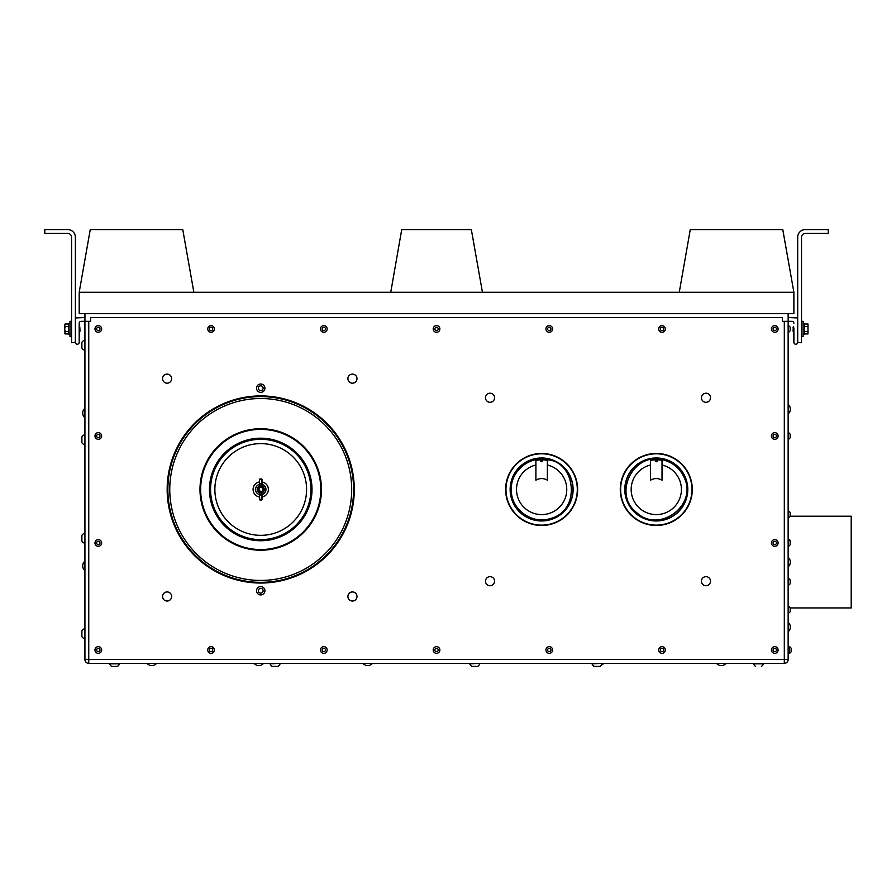 <?xml version="1.0" encoding="UTF-8"?>
<svg xmlns="http://www.w3.org/2000/svg" width="896" height="896" viewBox="0 0 896 896"><rect width="100%" height="100%" fill="white"/><g stroke="black" fill="none" stroke-linecap="round" stroke-linejoin="round"><path stroke-width="1.34" d="M793.878 330.803L793.878 342.339A1.915 1.915 0 0 0 795.782 344.243A1.915 1.915 0 0 0 797.698 342.339L801.517 342.72L801.517 237.238A3.819 3.819 0 0 1 805.336 233.408L828.274 233.408L828.274 229.589L821.106 229.589M812.504 229.589L805.336 229.589A7.638 7.638 0 0 0 797.698 237.238L797.698 316.725M828.274 229.589L805.336 229.589M784.314 321.317L784.314 659.546L788.144 659.546L788.144 321.317L782.41 321.317L782.41 317.498L90.664 317.498L90.664 321.317L81.11 321.317A1.915 1.915 0 0 0 79.195 323.221L79.195 342.339A1.915 1.915 0 0 1 77.28 344.243A1.915 1.915 0 0 1 75.376 342.339L71.557 342.72L71.557 237.238A3.819 3.819 0 0 0 67.726 233.408L44.8 233.408L44.8 229.589L51.957 229.589M60.57 229.589L67.726 229.589A7.638 7.638 0 0 1 75.376 237.238L75.376 316.725M44.8 229.589L67.726 229.589M540.87 460.813A0.762 0.762 0 0 0 542.013 461.474A0.762 0.762 0 0 0 542.013 460.152A0.762 0.762 0 0 0 540.87 460.813M577.304 489.474A35.661 35.661 0 0 0 541.632 453.813A35.661 35.661 0 0 0 505.971 489.474A35.661 35.661 0 0 0 541.632 525.134A35.661 35.661 0 0 0 577.304 489.474M577.64 489.474A35.997 35.997 0 0 1 523.634 520.654A35.997 35.997 0 0 1 523.634 458.293A35.997 35.997 0 0 1 577.64 489.474M510.138 489.474A31.494 31.494 0 0 0 557.379 516.746A31.494 31.494 0 0 0 557.379 462.202A31.494 31.494 0 0 0 510.138 489.474M510.339 489.474A31.293 31.293 0 0 0 557.278 516.578A31.293 31.293 0 0 0 557.278 462.37A31.293 31.293 0 0 0 510.339 489.474M540.714 460.813A0.918 0.918 0 0 0 542.091 461.608A0.918 0.918 0 0 0 542.091 460.018A0.918 0.918 0 0 0 540.714 460.813M535.898 460.398L535.898 480.2A10.898 10.898 0 0 1 547.366 480.2L547.366 460.398A29.635 29.635 0 0 0 535.898 460.398L535.898 459.693A30.33 30.33 0 0 1 547.366 459.693L547.366 460.398M692.294 489.474A35.997 35.997 0 0 0 638.288 458.293A35.997 35.997 0 0 0 638.288 520.654A35.997 35.997 0 0 0 692.294 489.474M260.736 392.381A4.178 4.178 0 0 1 257.107 386.109A4.178 4.178 0 0 1 264.354 386.109A4.178 4.178 0 0 1 260.736 392.381A4.178 4.178 0 0 0 264.914 388.192A4.178 4.178 0 0 0 260.736 384.014A4.178 4.178 0 0 0 256.547 388.192A4.178 4.178 0 0 0 260.736 392.381M256.547 590.755A4.178 4.178 0 0 1 262.819 587.126A4.178 4.178 0 0 1 262.819 594.373A4.178 4.178 0 0 1 256.547 590.755A4.178 4.178 0 0 0 260.736 594.933A4.178 4.178 0 0 0 264.914 590.755A4.178 4.178 0 0 0 260.736 586.566A4.178 4.178 0 0 0 256.547 590.755M84.93 313.667L84.93 659.546L88.749 659.546L88.749 663.365L784.314 663.365L784.314 659.546L88.749 659.546L88.749 321.317M482.44 292.264L793.878 292.264L793.878 313.667L79.195 313.667L79.195 292.264L482.44 292.264L471.341 229.589L401.722 229.589L390.746 292.264M791.963 321.317A1.915 1.915 0 0 1 793.878 323.221A1.915 1.915 0 0 0 791.963 321.317L788.144 321.317L788.144 313.667M788.144 651.829L789.141 651.403C788.805 645.03 788.469 654.192 788.144 649.466C788.469 654.192 788.805 645.03 789.141 651.403M789.141 648.637C788.805 657.149 788.48 642.488 788.144 651.75M788.144 650.709C788.312 647.304 788.491 647.517 788.659 651.336L788.838 648.592M79.195 328.35C79.464 322.493 79.722 333.894 79.99 330.546L79.408 331.15L79.195 327.555M788.144 511.078L788.446 511.078A3.595 3.595 0 0 1 790.16 512.512L790.16 516.208L851.2 516.23L851.2 607.947L790.16 607.947M79.195 329.728L79.386 331.822C79.52 329.75 79.722 322.694 79.99 331.218L79.979 331.184C79.722 326.536 79.464 326.155 79.195 330.064M79.408 326.726L79.408 326.088L79.464 326.715M79.699 331.52L79.99 330.546M793.083 327.376L793.666 326.771M793.878 328.35L793.878 330.064M793.878 329.728L793.677 331.822C793.52 333.054 793.531 320.107 793.083 331.218L793.083 330.333L793.666 331.15L793.363 326.39M793.8 328.955L793.845 327.992M793.083 331.24L793.677 331.822L793.666 331.15M258.104 488.342L258.093 488.354A2.867 2.867 0 0 0 257.88 489.238C260.086 485.71 261.99 485.867 263.592 489.709C260.747 493.382 258.91 492.934 258.093 488.354M260.904 491.714L257.88 489.238A2.867 2.867 0 0 0 258.541 491.322C261.531 493.046 263.043 492.083 263.11 488.443C259.762 486.091 258.485 487.01 259.269 491.176A2.251 2.251 0 0 0 260.904 491.714L260.848 491.714M258.586 489.294A2.15 2.15 0 0 0 261.643 491.422A2.15 2.15 0 0 0 261.957 487.704A2.15 2.15 0 0 0 258.586 489.294M258.406 489.283L259.269 491.176M259.414 484.221L259.414 479.405L259.414 485.934L261.946 486.114L262.046 484.221M259.414 494.726L259.414 499.419L259.414 493.024L261.946 492.845L262.046 497.694M259.414 484.501L259.414 485.934M259.414 484.445A5.197 5.197 0 0 0 259.414 494.502M259.851 492.699L259.851 495.23L262.046 494.726M262.046 494.502A5.197 5.197 0 0 0 262.046 484.445M259.851 486.248L259.851 483.717L262.046 483.717L262.046 481.253M259.414 483.717L259.414 479.405M262.046 494.536A5.23 5.23 0 0 0 262.046 484.411M259.414 484.411A5.23 5.23 0 0 0 259.414 494.536M262.046 499.542L261.61 492.699M262.046 479.405L261.61 486.248M259.851 478.968L261.61 478.968M259.851 499.979L261.61 499.979M262.046 497A7.638 7.638 0 0 0 262.046 481.947M259.414 481.947A7.638 7.638 0 0 0 259.414 497M353.181 480.637A92.87 92.87 0 0 0 206.853 413.829A92.87 92.87 0 0 0 222.163 573.955A92.87 92.87 0 0 0 353.181 480.637A92.87 92.87 0 0 0 251.899 397.029A92.87 92.87 0 0 0 168.28 498.31M216.731 406.907A93.554 93.554 0 0 0 211.232 568.87A93.554 93.554 0 0 0 354.234 492.643A93.554 93.554 0 0 0 216.731 406.907M100.128 545.776A3.338 3.338 0 0 0 101.102 541.15A3.338 3.338 0 0 0 96.477 540.187A3.338 3.338 0 0 0 95.514 544.802A3.338 3.338 0 0 0 100.128 545.776M100.128 438.76A3.338 3.338 0 0 0 101.102 434.146A3.338 3.338 0 0 0 96.477 433.171A3.338 3.338 0 0 0 95.514 437.797A3.338 3.338 0 0 0 100.128 438.76M776.586 545.776A3.338 3.338 0 0 0 777.56 541.15A3.338 3.338 0 0 0 772.934 540.187A3.338 3.338 0 0 0 771.971 544.802A3.338 3.338 0 0 0 776.586 545.776M776.586 438.76A3.338 3.338 0 0 0 777.56 434.146A3.338 3.338 0 0 0 772.934 433.171A3.338 3.338 0 0 0 771.971 437.797A3.338 3.338 0 0 0 776.586 438.76M774.76 332.304A3.338 3.338 0 0 0 778.109 328.955A3.338 3.338 0 0 0 774.76 325.618A3.338 3.338 0 0 0 771.422 328.955A3.338 3.338 0 0 0 774.76 332.304M664.81 330.803A3.338 3.338 0 0 0 663.869 326.178A3.338 3.338 0 0 0 659.232 327.118A3.338 3.338 0 0 0 660.173 331.744A3.338 3.338 0 0 0 664.81 330.803M550.872 331.89A3.338 3.338 0 0 0 552.216 327.365A3.338 3.338 0 0 0 547.691 326.021A3.338 3.338 0 0 0 546.336 330.546A3.338 3.338 0 0 0 550.872 331.89M439.802 328.272A3.338 3.338 0 0 0 435.848 325.685A3.338 3.338 0 0 0 433.261 329.638A3.338 3.338 0 0 0 437.214 332.226A3.338 3.338 0 0 0 439.802 328.272M326.637 330.714A3.338 3.338 0 0 0 325.539 326.11A3.338 3.338 0 0 0 320.947 327.208A3.338 3.338 0 0 0 322.045 331.8A3.338 3.338 0 0 0 326.637 330.714M211.254 325.629A3.338 3.338 0 0 0 207.715 328.754A3.338 3.338 0 0 0 210.84 332.293A3.338 3.338 0 0 0 214.379 329.168A3.338 3.338 0 0 0 211.254 325.629M100.565 331.419A3.338 3.338 0 0 0 100.766 326.693A3.338 3.338 0 0 0 96.04 326.502A3.338 3.338 0 0 0 95.85 331.218A3.338 3.338 0 0 0 100.565 331.419M96.958 646.934A3.338 3.338 0 0 0 95.245 651.336A3.338 3.338 0 0 0 99.646 653.05A3.338 3.338 0 0 0 101.36 648.648A3.338 3.338 0 0 0 96.958 646.934M212.274 646.878A3.338 3.338 0 0 0 207.939 648.76A3.338 3.338 0 0 0 209.821 653.094A3.338 3.338 0 0 0 214.155 651.213A3.338 3.338 0 0 0 212.274 646.878M321.854 647.27A3.338 3.338 0 0 0 321.07 651.93A3.338 3.338 0 0 0 325.73 652.714A3.338 3.338 0 0 0 326.514 648.054A3.338 3.338 0 0 0 321.854 647.27M433.586 648.413A3.338 3.338 0 0 0 434.952 652.938A3.338 3.338 0 0 0 439.477 651.571A3.338 3.338 0 0 0 438.11 647.046A3.338 3.338 0 0 0 433.586 648.413M552.138 651.728A3.338 3.338 0 0 0 551.006 647.136A3.338 3.338 0 0 0 546.426 648.256A3.338 3.338 0 0 0 547.546 652.848A3.338 3.338 0 0 0 552.138 651.728M662.021 653.33A3.338 3.338 0 0 0 665.358 649.992A3.338 3.338 0 0 0 662.021 646.654A3.338 3.338 0 0 0 658.683 649.992A3.338 3.338 0 0 0 662.021 653.33M776.586 652.781A3.338 3.338 0 0 0 777.56 648.166A3.338 3.338 0 0 0 772.934 647.192A3.338 3.338 0 0 0 771.971 651.818A3.338 3.338 0 0 0 776.586 652.781M167.093 591.942A4.536 4.536 0 0 1 171.035 598.752A4.536 4.536 0 0 1 163.162 598.752A4.536 4.536 0 0 1 167.093 591.942M490.045 393.21A4.536 4.536 0 0 1 493.976 400.019A4.536 4.536 0 0 1 486.102 400.019A4.536 4.536 0 0 1 490.045 393.21M167.093 374.102A4.536 4.536 0 0 1 171.035 380.912A4.536 4.536 0 0 1 163.162 380.912A4.536 4.536 0 0 1 167.093 374.102M352.453 374.102A4.536 4.536 0 0 1 356.384 380.912A4.536 4.536 0 0 1 348.522 380.912A4.536 4.536 0 0 1 352.453 374.102M705.97 393.21A4.536 4.536 0 0 1 709.901 400.019A4.536 4.536 0 0 1 702.038 400.019A4.536 4.536 0 0 1 705.97 393.21M705.97 576.654A4.536 4.536 0 0 1 709.901 583.464A4.536 4.536 0 0 1 702.038 583.464A4.536 4.536 0 0 1 705.97 576.654M490.045 576.654A4.536 4.536 0 0 1 493.976 583.464A4.536 4.536 0 0 1 486.102 583.464A4.536 4.536 0 0 1 490.045 576.654M352.453 591.942A4.536 4.536 0 0 1 356.384 598.752A4.536 4.536 0 0 1 348.522 598.752A4.536 4.536 0 0 1 352.453 591.942M99.221 544.376A1.669 1.669 0 0 0 99.064 541.486A1.669 1.669 0 0 0 96.634 543.077A1.669 1.669 0 0 0 99.221 544.376M99.221 437.371A1.669 1.669 0 0 0 99.064 434.482A1.669 1.669 0 0 0 96.634 436.061A1.669 1.669 0 0 0 99.221 437.371M775.678 544.376A1.669 1.669 0 0 0 775.522 541.486A1.669 1.669 0 0 0 773.091 543.077A1.669 1.669 0 0 0 775.678 544.376M775.678 437.371A1.669 1.669 0 0 0 775.522 434.482A1.669 1.669 0 0 0 773.091 436.061A1.669 1.669 0 0 0 775.678 437.371M774.76 330.635A1.669 1.669 0 0 0 776.216 328.126A1.669 1.669 0 0 0 773.315 328.126A1.669 1.669 0 0 0 774.76 330.635M663.41 329.885A1.669 1.669 0 0 0 662.122 327.286A1.669 1.669 0 0 0 660.52 329.706A1.669 1.669 0 0 0 663.41 329.885M550.077 330.434A1.669 1.669 0 0 0 550.155 327.533A1.669 1.669 0 0 0 547.602 328.91A1.669 1.669 0 0 0 550.077 330.434M438.166 328.619A1.669 1.669 0 0 0 435.422 327.712A1.669 1.669 0 0 0 436.016 330.546A1.669 1.669 0 0 0 438.166 328.619M325.214 329.84A1.669 1.669 0 0 0 323.837 327.286A1.669 1.669 0 0 0 322.325 329.75A1.669 1.669 0 0 0 325.214 329.84M211.154 327.286A1.669 1.669 0 0 0 209.552 329.706A1.669 1.669 0 0 0 212.442 329.885A1.669 1.669 0 0 0 211.154 327.286M99.434 330.187A1.669 1.669 0 0 0 98.806 327.365A1.669 1.669 0 0 0 96.678 329.325A1.669 1.669 0 0 0 99.434 330.187M97.63 648.458A1.669 1.669 0 0 0 97.317 651.336A1.669 1.669 0 0 0 99.971 650.171A1.669 1.669 0 0 0 97.63 648.458M211.669 648.435A1.669 1.669 0 0 0 209.395 650.238A1.669 1.669 0 0 0 212.083 651.302A1.669 1.669 0 0 0 211.669 648.435M322.818 648.626A1.669 1.669 0 0 0 323.098 651.515A1.669 1.669 0 0 0 325.461 649.835A1.669 1.669 0 0 0 322.818 648.626M435.064 649.197A1.669 1.669 0 0 0 436.587 651.661A1.669 1.669 0 0 0 437.954 649.107A1.669 1.669 0 0 0 435.064 649.197M550.704 650.854A1.669 1.669 0 0 0 549.315 648.323A1.669 1.669 0 0 0 547.814 650.798A1.669 1.669 0 0 0 550.704 650.854M662.021 651.661A1.669 1.669 0 0 0 663.466 649.152A1.669 1.669 0 0 0 660.576 649.152A1.669 1.669 0 0 0 662.021 651.661M775.678 651.392A1.669 1.669 0 0 0 775.522 648.502A1.669 1.669 0 0 0 773.091 650.082A1.669 1.669 0 0 0 775.678 651.392M260.736 588.358A2.386 2.386 0 0 0 258.664 591.942A2.386 2.386 0 0 0 262.797 591.942A2.386 2.386 0 0 0 260.736 588.358M258.339 388.192A2.386 2.386 0 0 0 261.923 390.264A2.386 2.386 0 0 0 261.923 386.131A2.386 2.386 0 0 0 258.339 388.192M88.749 663.365A3.819 3.819 0 0 1 84.93 659.546A3.819 3.819 0 0 0 88.749 663.365M788.144 659.546A3.819 3.819 0 0 1 784.314 663.365A3.819 3.819 0 0 0 788.144 659.546M84.93 350.224L84.47 340.2A5.387 5.387 0 0 0 81.883 342.339L81.883 348.074L81.883 342.339M84.93 444.808L84.47 434.773A5.387 5.387 0 0 0 81.883 436.923L81.883 441.258M84.47 543.222A5.387 5.387 0 0 1 81.883 541.072A5.387 5.387 0 0 0 84.47 543.222L84.47 533.198A5.387 5.387 0 0 0 81.883 535.349L81.883 541.027M84.93 638.758L84.47 628.723A5.387 5.387 0 0 0 81.883 630.874L81.883 631.008M84.93 561.366L84.93 570.45M84.93 408.498L84.93 417.581M788.144 413.762L788.144 404.678M788.144 566.63L788.144 557.547M788.446 606.413L788.446 613.099A3.595 3.595 0 0 0 790.16 611.666L790.16 607.846A3.595 3.595 0 0 0 788.446 606.413L788.144 606.413M788.144 578.491L788.446 585.178A3.595 3.595 0 0 0 790.16 583.744L790.16 579.925L790.16 583.744M788.446 511.078L788.446 517.765A3.595 3.595 0 0 0 790.16 516.331L790.16 516.208M788.144 539L788.446 546.325A3.696 3.696 0 0 0 790.16 544.656L790.16 541.307A3.696 3.696 0 0 0 788.446 539.638L788.144 539.638M788.446 432.634L788.446 439.309A3.696 3.696 0 0 0 790.16 437.64L790.16 434.302A3.696 3.696 0 0 0 788.446 432.634L788.144 432.634M788.446 325.618L788.446 332.304A3.696 3.696 0 0 0 790.16 330.635L790.16 327.286A3.696 3.696 0 0 0 788.446 325.618L788.144 325.618M788.357 622.518A6.16 6.16 0 0 1 788.357 631.602L788.144 622.518M788.144 646.654L788.446 648.077M788.446 651.403L788.446 653.33A3.696 3.696 0 0 0 789.141 652.893M763.526 663.824L763.526 663.824A5.387 5.387 0 0 1 761.376 666.411L761.376 666.411A5.387 5.387 0 0 0 763.526 663.824L753.502 663.824A5.387 5.387 0 0 0 755.653 666.411L755.664 666.411A5.387 5.387 0 0 1 753.502 663.824L753.502 663.365M602.067 663.365L592.032 663.824A5.387 5.387 0 0 0 594.182 666.411L599.917 666.411L594.182 666.411M479.763 663.365L469.739 663.824A5.387 5.387 0 0 0 471.89 666.411L476.101 666.411M280.09 663.365L270.054 663.824A5.387 5.387 0 0 0 272.205 666.411L277.939 666.411L272.205 666.411M118.474 663.824L109.536 663.824A5.387 5.387 0 0 0 111.686 666.411L117.421 666.411A5.387 5.387 0 0 0 119.571 663.824L118.474 663.824M147.269 663.365L156.352 663.365M363.205 663.365L372.288 663.365M716.722 663.365L725.794 663.365M254.285 663.365L263.357 663.365M602.067 663.589L603.501 663.365M81.883 442.658L81.883 436.923L81.883 442.658A5.387 5.387 0 0 0 84.47 444.808L84.47 444.808M84.47 638.758L84.47 638.758A5.387 5.387 0 0 1 81.883 636.608L81.883 630.874A5.387 5.387 0 0 1 84.47 628.723L84.47 628.723M81.883 348.074A5.387 5.387 0 0 0 84.47 350.224A5.387 5.387 0 0 1 81.883 348.074A5.387 5.387 0 0 0 84.47 350.224A5.387 5.387 0 0 1 81.883 348.074L81.883 347.95M81.11 321.317A1.915 1.915 0 0 0 79.195 323.221L79.195 326.357M79.195 331.565L79.195 342.339M75.376 342.339L75.376 317.957L84.93 317.498M788.446 539A3.595 3.595 0 0 1 790.16 540.434L790.16 541.307M793.878 342.339L793.654 326.726M797.698 342.339L797.698 317.957L788.144 317.498M477.624 666.411L471.89 666.411L477.624 666.411A5.387 5.387 0 0 0 479.763 663.824M793.878 292.264L782.779 229.589L690.267 229.589L679.269 292.264M193.861 292.264L182.762 229.589L90.25 229.589L79.195 292.264M788.144 648.693C788.469 655.547 788.805 644.694 789.141 650.989C788.805 644.694 788.469 655.547 788.144 648.693M75.376 237.238L75.376 317.957M71.557 237.238A3.819 3.819 0 0 0 67.726 233.408M79.688 326.39L79.979 331.184M797.698 237.238L797.698 317.957M801.517 237.238A3.819 3.819 0 0 1 805.336 233.408M789.443 646.654L789.443 653.33A3.696 3.696 0 0 0 791.157 651.661L791.157 648.323A3.696 3.696 0 0 0 789.443 646.654L789.443 653.33M71.557 321.317L69.966 321.317L69.966 336.605L71.557 336.605M69.966 323.758L68.522 323.758L68.522 334.152L69.966 334.152M65.083 331.442L64.702 328.955L65.083 333.928L65.083 331.442L68.522 331.442M64.702 333.256L65.083 333.928L68.522 333.928M801.517 336.605L803.107 336.605L803.107 321.317L801.517 321.317M804.541 334.141L803.107 334.107M807.979 333.928L807.979 323.994L807.979 333.928L804.541 333.928M807.979 331.442L804.541 331.442M65.083 326.48L64.702 325.237L64.702 328.955L65.083 326.48L68.522 326.48M804.541 334.107L804.541 323.758L803.107 323.758M807.979 326.48L804.541 326.48M65.083 323.994L64.702 325.237L65.083 323.994L68.522 323.994M807.979 323.994L804.541 323.994M655.525 460.813A0.762 0.762 0 0 0 656.667 461.474A0.762 0.762 0 0 0 656.667 460.152A0.762 0.762 0 0 0 655.525 460.813M691.947 489.474A35.661 35.661 0 0 0 656.286 453.813A35.661 35.661 0 0 0 620.626 489.474A35.661 35.661 0 0 0 656.286 525.134A35.661 35.661 0 0 0 691.947 489.474M624.792 489.474A31.494 31.494 0 0 0 672.034 516.746A31.494 31.494 0 0 0 672.034 462.202A31.494 31.494 0 0 0 624.792 489.474M624.994 489.474A31.293 31.293 0 0 0 671.933 516.578A31.293 31.293 0 0 0 671.933 462.37A31.293 31.293 0 0 0 624.994 489.474M655.368 460.813A0.918 0.918 0 0 0 656.746 461.608A0.918 0.918 0 0 0 656.746 460.018A0.918 0.918 0 0 0 655.368 460.813M650.552 460.398L650.552 480.2A10.898 10.898 0 0 1 662.021 480.2L662.021 460.398A29.635 29.635 0 0 0 650.552 460.398L650.552 459.693A30.33 30.33 0 0 1 662.021 459.693L662.021 460.398M662.021 459.693A30.33 30.33 0 0 0 650.552 459.693M547.366 465.013A25.133 25.133 0 0 1 562.374 503.664A25.133 25.133 0 0 1 520.901 503.664A25.133 25.133 0 0 1 535.898 465.013M259.672 486.203A3.438 3.438 0 0 0 259.672 492.744M261.789 492.744A3.438 3.438 0 0 0 261.789 486.203M259.414 483.997L262.046 483.997M259.526 492.845A3.573 3.573 0 0 1 259.526 486.114M262.046 494.95L259.414 494.95M261.946 486.114A3.573 3.573 0 0 1 261.946 492.845M262.046 499.419L259.851 499.666L259.414 495.23M259.414 479.528L262.046 479.528M302.299 508.85A45.864 45.864 0 0 0 256.738 443.789A45.864 45.864 0 0 0 223.16 515.782A45.864 45.864 0 0 0 302.299 508.85M310.677 484.702A50.176 50.176 0 0 1 239.893 535.114A50.176 50.176 0 0 1 231.627 448.605A50.176 50.176 0 0 1 310.677 484.702M311.774 484.602A51.274 51.274 0 0 0 230.989 447.709A51.274 51.274 0 0 0 239.434 536.11A51.274 51.274 0 0 0 311.774 484.602M320.544 483.762A60.088 60.088 0 0 1 235.771 544.13A60.088 60.088 0 0 1 225.87 440.53A60.088 60.088 0 0 1 320.544 483.762M321.205 483.694A60.749 60.749 0 0 0 225.49 439.992A60.749 60.749 0 0 0 235.502 544.734A60.749 60.749 0 0 0 321.205 483.694M351.277 480.827A90.955 90.955 0 0 1 222.947 572.219A90.955 90.955 0 0 1 207.962 415.386A90.955 90.955 0 0 1 351.277 480.827M662.021 465.013A25.133 25.133 0 0 1 677.029 503.664A25.133 25.133 0 0 1 635.555 503.664A25.133 25.133 0 0 1 650.552 465.013M548.554 459.939C530.13 454.922 510.216 471.05 511.302 490.112C511.022 509.208 531.597 524.485 549.797 518.694C581.358 511.426 575.826 462.538 548.554 459.939M109.536 663.824L109.536 663.824A5.387 5.387 0 0 0 111.686 666.411M119.571 663.365L119.571 663.824A5.387 5.387 0 0 1 117.421 666.411M84.706 561.366A6.16 6.16 0 0 0 84.706 570.45M84.706 408.498A6.16 6.16 0 0 0 84.706 417.581M788.368 413.762A6.16 6.16 0 0 0 788.368 404.678A6.16 6.16 0 0 0 788.357 404.678M788.357 566.63A6.16 6.16 0 0 0 788.357 557.547M790.16 579.925A3.595 3.595 0 0 0 788.446 578.491M789.141 647.08A3.696 3.696 0 0 0 788.446 646.654M599.917 666.411A5.387 5.387 0 0 0 602.067 663.824M277.939 666.411A5.387 5.387 0 0 0 280.09 663.824L280.09 663.824M147.269 663.589A6.16 6.16 0 0 0 156.352 663.589M363.205 663.589A6.16 6.16 0 0 0 372.277 663.589M716.722 663.589A6.16 6.16 0 0 0 725.794 663.589M254.285 663.589A6.16 6.16 0 0 0 263.357 663.589M601.339 665.101A6.16 6.16 0 0 0 603.501 663.589M663.208 459.939C633.662 451.226 612.102 494.133 636.709 512.646C659.086 533.826 697.782 505.389 684.253 477.714C680.075 468.429 673.064 462.504 663.208 459.939"/></g></svg>
